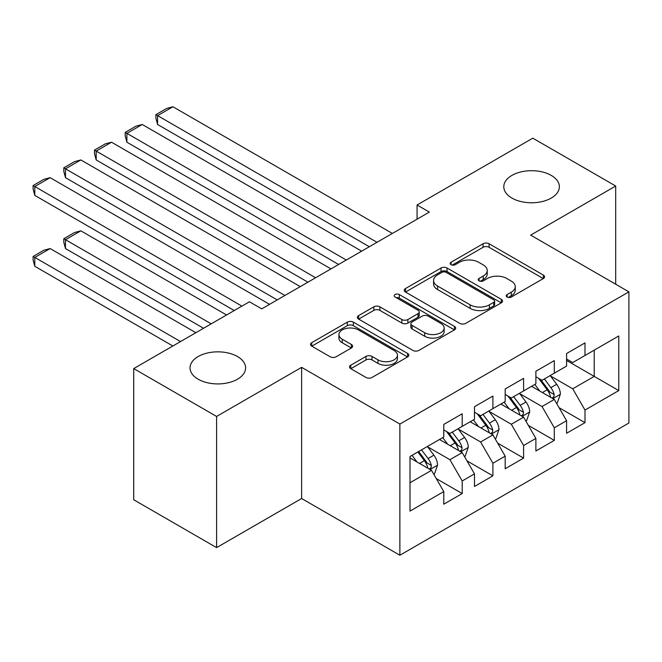 <?xml version="1.0" encoding="UTF-8"?>
<svg xmlns="http://www.w3.org/2000/svg" width="662" height="662" viewBox="0 0 662 662"><rect width="100%" height="100%" fill="white"/><g stroke="black" fill="none" stroke-linecap="round" stroke-linejoin="round"><path stroke-width="0.99" d="M507.109 297.039A2.987 1.721 0 0 0 511.329 297.039L543.345 278.553A4.262 2.458 0 0 0 544.594 276.815A4.262 2.458 0 0 0 543.345 275.069L489.102 243.757A4.262 2.458 0 0 0 483.078 243.757L451.054 262.243A2.987 1.721 0 0 0 450.185 263.459A2.987 1.721 0 0 0 451.054 264.676A2.987 1.721 0 0 0 455.274 264.676L459.42 262.284A13.637 7.87 0 0 1 478.709 262.284L483.227 264.891A13.637 7.87 0 0 1 487.215 270.46A13.637 7.87 0 0 1 483.227 276.029L479.081 278.421A2.987 1.721 0 0 0 478.204 279.637A2.987 1.721 0 0 0 479.081 280.853A2.987 1.721 0 0 0 483.301 280.853L487.447 278.462A13.637 7.87 0 0 1 506.728 278.462L511.246 281.077A13.637 7.87 0 0 1 515.243 286.638A13.637 7.87 0 0 1 511.246 292.207L507.109 294.598A2.987 1.721 0 0 0 506.231 295.823A2.987 1.721 0 0 0 507.109 297.039L507.109 294.598M237.468 356.537A27.787 16.045 0 0 0 207.189 353.061A27.787 16.045 0 0 0 190.035 367.882A27.787 16.045 0 0 0 198.178 379.227A27.787 16.045 0 0 0 228.456 382.702A27.787 16.045 0 0 0 245.61 367.882A27.787 16.045 0 0 0 237.468 356.537M551.231 175.397A27.787 16.045 0 0 0 520.944 171.913A27.787 16.045 0 0 0 503.79 186.742A27.787 16.045 0 0 0 511.933 198.079A27.787 16.045 0 0 0 542.211 201.562A27.787 16.045 0 0 0 559.365 186.742A27.787 16.045 0 0 0 551.231 175.397M350.786 365.192A4.262 2.458 0 0 0 349.536 366.93A4.262 2.458 0 0 0 350.786 368.676L366.003 377.456A4.262 2.458 0 0 0 372.027 377.456L407.585 356.926A4.262 2.458 0 0 0 408.835 355.188A4.262 2.458 0 0 0 407.585 353.45L353.343 322.129A4.262 2.458 0 0 0 347.318 322.129L311.761 342.659A4.262 2.458 0 0 0 310.511 344.406A4.262 2.458 0 0 0 311.761 346.143L330.139 356.752A4.262 2.458 0 0 0 336.172 356.752L351.39 347.972A4.262 2.458 0 0 0 352.639 346.226A4.262 2.458 0 0 0 351.39 344.488L342.271 339.225A11.403 6.579 0 0 1 338.936 334.575A11.403 6.579 0 0 1 345.969 328.493A11.403 6.579 0 0 1 358.39 329.916L394.105 350.537A11.403 6.579 0 0 1 397.44 355.188A11.403 6.579 0 0 1 390.406 361.27A11.403 6.579 0 0 1 377.977 359.847L372.027 356.404A4.262 2.458 0 0 0 366.003 356.404L350.786 365.192L350.786 368.676M216.598 416.448L216.598 547.615L301.632 498.519L301.632 367.352L216.598 416.448L133.707 368.593L249.442 301.773L261.722 308.864L429.348 212.088L417.068 204.997L417.068 219.172M301.632 367.352L399.873 424.069L628.9 291.843L628.9 423.01L399.873 555.236L399.873 424.069M615.701 284.221L615.701 186.03L530.659 235.126L628.9 291.843M615.701 186.03L532.811 138.176L417.068 204.997M459.718 323.354A4.262 2.458 0 0 0 465.75 323.354L501.308 302.824A4.262 2.458 0 0 0 502.557 301.086A4.262 2.458 0 0 0 501.308 299.34L447.065 268.027A4.262 2.458 0 0 0 441.033 268.027L405.475 288.558A4.262 2.458 0 0 0 404.234 290.295A4.262 2.458 0 0 0 405.475 292.033L459.718 323.354M396.273 297.685A2.987 1.721 0 0 1 399.302 298.099L399.302 294.557L454.446 326.399A4.262 2.458 0 0 1 455.696 328.137A4.262 2.458 0 0 1 454.446 329.875L418.889 350.405A4.262 2.458 0 0 1 412.865 350.405L358.622 319.092L358.622 315.608A4.262 2.458 0 0 0 357.372 317.346A4.262 2.458 0 0 0 358.622 319.092M358.622 315.608L373.84 306.82A4.262 2.458 0 0 1 379.864 306.82L401.859 319.523A4.262 2.458 0 0 0 407.891 319.523L417.987 313.697A4.262 2.458 0 0 0 419.228 311.959A4.262 2.458 0 0 0 417.987 310.213L395.082 296.99A2.987 1.721 0 0 1 394.204 295.773A2.987 1.721 0 0 1 396.05 294.185A2.987 1.721 0 0 1 399.302 294.557M566.581 360.442L594.211 376.397L594.211 350.157L618.771 335.982L585.001 355.477L585.001 342.891L566.581 353.525L566.581 366.111L554.301 373.202L554.301 360.616L535.881 371.25L535.881 383.836L523.601 390.928L523.601 378.341L505.18 388.975L505.18 401.561L492.9 408.653L492.9 396.066L474.48 406.7L474.48 419.286L462.2 426.378L462.2 413.791L443.78 424.425L443.78 437.011L410.01 456.507L410.01 511.097L443.78 491.601L431.5 470.334L410.01 457.93M618.771 335.982L618.771 390.572L585.001 410.068L572.721 388.801L550.461 375.95M559.059 407.676L585.001 422.654L585.001 410.068M585.001 422.654L566.581 433.287L566.581 420.701L554.301 427.793L542.021 406.526L519.761 393.675M528.359 425.401L554.301 440.379L554.301 427.793M554.301 440.379L535.881 451.012L535.881 438.426L523.601 445.518L511.321 424.251L489.061 411.4M497.659 443.126L523.601 458.104L523.601 445.518M523.601 458.104L505.18 468.737L505.18 456.151L492.9 463.243L480.62 441.976L458.361 429.125M466.958 460.851L492.9 475.829L492.9 463.243M492.9 475.829L474.48 486.462L474.48 473.876L462.2 480.968L449.92 459.701L427.66 446.85M436.258 478.576L462.2 493.554L462.2 480.968M462.2 493.554L443.78 504.187L443.78 491.601M443.78 429.919L449.92 433.469L462.2 426.378M410.01 482.739L431.5 470.334M474.48 412.194L480.62 415.744L492.9 408.653M449.92 459.701L462.2 452.609L439.477 439.494M474.48 473.876L462.2 452.609M505.18 394.469L511.321 398.019L523.601 390.928M480.62 441.976L492.9 434.884L470.177 421.768M505.18 456.151L492.9 434.884M535.881 376.744L542.021 380.294L554.301 373.202M511.321 424.251L523.601 417.159L500.877 404.043M535.881 438.426L523.601 417.159M566.581 359.019L572.721 362.569L585.001 355.477M542.021 406.526L554.301 399.434L531.578 386.318M566.581 420.701L554.301 399.434M133.707 368.593L133.707 499.76L216.598 547.615M301.632 498.519L399.873 555.236M572.721 388.801L594.211 376.397L618.771 390.572M508.3 297.461L511.246 295.757A13.637 7.87 0 0 0 515.243 290.188L515.243 286.638M487.215 270.46L487.215 274.01A13.637 7.87 0 0 1 483.227 279.571L480.273 281.276M543.287 278.586L489.102 247.298A4.262 2.458 0 0 0 483.078 247.298L452.245 265.098M501.25 302.857L447.065 271.569A4.262 2.458 0 0 0 441.033 271.569L405.533 292.066M493.769 302.302A2.987 1.721 0 0 0 494.646 301.086A2.987 1.721 0 0 0 493.769 299.861L446.163 272.372A2.987 1.721 0 0 0 441.943 272.372L437.574 274.895A13.637 7.87 0 0 0 433.577 280.465A13.637 7.87 0 0 0 437.574 286.034L470.119 304.826A13.637 7.87 0 0 0 489.4 304.826L493.769 302.302L493.769 305.844A2.987 1.721 0 0 0 494.646 304.628L494.646 301.086M433.577 280.465L433.577 284.006A13.637 7.87 0 0 0 437.574 289.575L437.574 286.034M493.769 305.844L489.4 308.368A13.637 7.87 0 0 1 470.119 308.368L437.574 289.575M358.68 319.125L373.84 310.37L373.84 306.82M419.228 311.959L419.228 315.501A4.262 2.458 0 0 1 417.987 317.239L407.891 323.073A4.262 2.458 0 0 1 401.859 323.073L379.864 310.37A4.262 2.458 0 0 0 373.84 310.37M399.302 298.099L454.389 329.908M424.69 332.705A11.403 6.579 0 0 0 437.11 334.128A11.403 6.579 0 0 0 444.152 328.046A11.403 6.579 0 0 0 440.809 323.395L428.231 316.13A4.262 2.458 0 0 0 422.199 316.13L412.112 321.955A4.262 2.458 0 0 0 410.862 323.701A4.262 2.458 0 0 0 412.112 325.439L424.69 332.705L424.69 336.246A11.403 6.579 0 0 0 437.11 337.678A11.403 6.579 0 0 0 444.152 331.596L444.152 328.046M410.862 323.701L410.862 327.243A4.262 2.458 0 0 0 412.112 328.981L412.112 325.439M424.69 336.246L412.112 328.981M397.44 355.188L397.44 358.738A11.403 6.579 0 0 1 390.406 364.812A11.403 6.579 0 0 1 377.977 363.388L372.027 359.954A4.262 2.458 0 0 0 366.003 359.954L350.843 368.709M338.936 334.575L338.936 338.117A11.403 6.579 0 0 0 342.271 342.775L342.271 339.225M351.332 348.005L342.271 342.775M407.527 356.959L353.343 325.679A4.262 2.458 0 0 0 347.318 325.679L311.819 346.176M556.568 403.373L557.305 402.943L560.375 394.08A11.502 6.645 -120 0 0 556.701 384.283L550.18 375.577M539.787 391.06L534.83 384.44M157.589 195.389L307.929 282.186L96.189 159.939L94.501 153.65L94.501 150.1L105.25 143.894L111.539 142.214L96.189 151.077L96.189 159.939M532.513 386.856L531.95 386.103M552.133 398.185L553.912 396.579L554.168 394.569A11.502 6.645 -120 0 0 550.875 387.651L544.346 378.945M540.631 379.492L548.682 390.241A5.859 3.384 60 0 1 549.75 392.02L554.168 394.569M538.603 378.316L547.184 389.777A11.502 6.645 60 0 1 550.478 396.695L550.71 397.365M377.001 242.309L157.589 115.627L157.589 124.489L369.33 246.736M392.351 233.446L172.939 106.764L157.589 115.627L155.901 114.65L166.65 108.452L172.939 106.764M157.589 124.489L155.901 118.2L155.901 114.65M525.868 421.098L526.604 420.668L529.674 411.805A11.502 6.645 -120 0 0 526 402.008L519.48 393.302M509.086 408.785L504.13 402.165M126.889 213.114L277.229 299.911L65.488 177.664L63.8 171.375L63.8 167.825L74.549 161.619L80.838 159.939L65.488 168.802L65.488 177.664M501.813 404.581L501.25 403.828M521.433 415.91L523.212 414.304L523.468 412.294A11.502 6.645 -120 0 0 520.175 405.376L513.646 396.67M509.93 397.217L517.982 407.966A5.859 3.384 60 0 1 519.049 409.745L523.468 412.294M507.903 396.042L516.484 407.502A11.502 6.645 60 0 1 519.778 414.42L520.009 415.091M495.168 438.823L495.904 438.393L498.974 429.53A11.502 6.645 -120 0 0 495.3 419.733L488.779 411.028M478.386 426.51L473.429 419.89M96.189 230.839L234.249 310.544L34.788 195.389L33.1 189.092L33.1 185.55L43.849 179.344L50.138 177.664L34.788 186.527L34.788 195.389M471.112 422.306L470.55 421.553M490.732 433.635L492.511 432.029L492.768 430.019A11.502 6.645 -120 0 0 489.475 423.101L482.946 414.395M479.23 414.942L487.282 425.691A5.859 3.384 60 0 1 488.349 427.47L492.768 430.019M477.203 413.767L485.784 425.227A11.502 6.645 60 0 1 489.077 432.145L489.309 432.816M346.3 260.034L126.889 133.352L126.889 142.214L338.63 264.461M361.651 251.171L142.239 124.489L126.889 133.352L125.201 132.375L135.95 126.177L142.239 124.489M126.889 142.214L125.201 135.925L125.201 132.375M315.6 277.75L94.501 150.1M330.95 268.888L111.539 142.214M464.467 456.54L465.204 456.118L468.274 447.255A11.502 6.645 -120 0 0 464.6 437.458L458.079 428.753M211.219 323.842L65.488 239.702L80.838 230.839L226.57 314.98M447.686 444.235L442.729 437.615M65.488 248.564L63.8 242.267L63.8 238.725L65.488 239.702L65.488 248.564L203.548 328.269M440.412 440.031L439.849 439.278M460.032 451.36L461.811 449.755L462.068 447.744A11.502 6.645 -120 0 0 458.774 440.826L452.245 432.121M448.53 432.658L456.581 443.416A5.859 3.384 60 0 1 457.649 445.195L462.068 447.744M446.502 431.492L455.084 442.952A11.502 6.645 60 0 1 458.377 449.87L458.609 450.541M63.8 238.725L74.549 232.519L80.838 230.839M433.767 474.265L434.504 473.843L437.574 464.981A11.502 6.645 -120 0 0 433.9 455.183L427.379 446.478M180.519 341.567L34.788 257.427L50.138 248.564L195.869 332.705M416.986 461.96L412.029 455.34M34.788 266.29L33.1 259.992L33.1 256.451L34.788 257.427L34.788 266.29L172.848 345.994M429.332 469.085L431.111 467.48L431.359 465.469A11.502 6.645 -120 0 0 428.074 458.551L421.545 449.846M418.665 451.509L425.881 461.141A5.859 3.384 60 0 1 426.949 462.92L431.359 465.469M417.863 451.972L424.383 460.678A11.502 6.645 60 0 1 427.677 467.595L427.909 468.266M33.1 256.451L43.849 250.244L50.138 248.564M284.9 295.475L63.8 167.825M300.25 286.613L80.838 159.939M241.92 306.117L33.1 185.55M269.55 304.338L50.138 177.664M511.246 295.757L511.246 292.207M479.081 280.853L479.081 278.421M483.227 279.571L483.227 276.029M451.054 264.676L451.054 262.243M483.078 247.298L483.078 243.757M489.102 247.298L489.102 243.757M543.345 278.553L543.345 275.069M405.475 292.033L405.475 288.558M441.033 271.569L441.033 268.027M447.065 271.569L447.065 268.027M501.308 302.824L501.308 299.34M470.119 308.368L470.119 304.826M489.4 308.368L489.4 304.826M379.864 310.37L379.864 306.82M401.859 323.073L401.859 319.523M407.891 323.073L407.891 319.523M417.987 317.239L417.987 313.697M454.446 329.875L454.446 326.399M366.003 359.954L366.003 356.404M372.027 359.954L372.027 356.404M377.977 363.388L377.977 359.847M351.39 347.972L351.39 344.488M311.761 346.143L311.761 342.659M347.318 325.679L347.318 322.129M353.343 325.679L353.343 322.129M407.585 356.926L407.585 353.45M552.853 398.598L560.3 394.304M550.875 387.651L556.701 384.283M542.377 392.558L547.184 389.777M522.153 416.324L529.6 412.029M520.175 405.376L526 402.008M511.676 410.274L516.484 407.502M491.452 434.049L498.9 429.754M489.475 423.101L495.3 419.733M480.976 428L485.784 425.227M460.752 451.774L468.199 447.479M458.774 440.826L464.6 437.458M450.276 445.725L455.084 442.952M430.052 469.499L437.499 465.204M428.074 458.551L433.9 455.183M419.576 463.45L424.383 460.678"/></g></svg>
